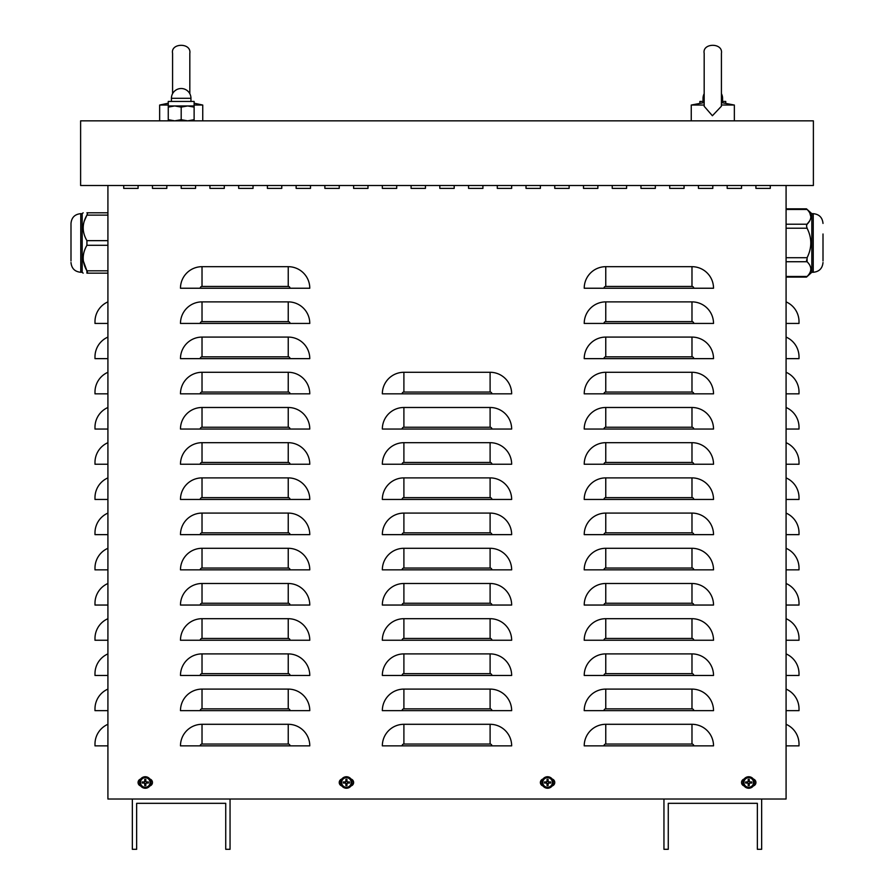 <?xml version="1.0" encoding="UTF-8"?>
<svg xmlns="http://www.w3.org/2000/svg" width="894" height="894" viewBox="0 0 894 894"><rect width="100%" height="100%" fill="white"/><g stroke="black" fill="none" stroke-linecap="round" stroke-linejoin="round"><path stroke-width="1.34" d="M107.917 301.881A21.557 21.557 0 0 0 94.987 321.639L94.987 323.438L107.917 323.438M107.917 337.083A21.557 21.557 0 0 0 94.987 356.84L94.987 358.639L107.917 358.639M107.917 372.284A21.557 21.557 0 0 0 94.987 392.041L94.987 393.841L107.917 393.841M107.917 407.485A21.557 21.557 0 0 0 94.987 427.243L94.987 429.042L107.917 429.042M107.917 442.686A21.557 21.557 0 0 0 94.987 462.444L94.987 464.243L107.917 464.243M107.917 477.888A21.557 21.557 0 0 0 94.987 497.645L94.987 499.444L107.917 499.444M107.917 513.089A21.557 21.557 0 0 0 94.987 532.846L94.987 534.646L107.917 534.646M107.917 548.29A21.557 21.557 0 0 0 94.987 568.048L94.987 569.847L107.917 569.847M107.917 583.491A21.557 21.557 0 0 0 94.987 603.249L94.987 605.048L107.917 605.048M107.917 618.693A21.557 21.557 0 0 0 94.987 638.45L94.987 640.249L107.917 640.249M107.917 653.894A21.557 21.557 0 0 0 94.987 673.651L94.987 675.451L107.917 675.451M107.917 689.095A21.557 21.557 0 0 0 94.987 708.853L94.987 710.652L107.917 710.652M107.917 724.296A21.557 21.557 0 0 0 94.987 744.054L94.987 745.853L107.917 745.853M786.083 301.881A21.557 21.557 0 0 1 799.012 321.639L799.012 323.438L786.083 323.438M786.083 337.083A21.557 21.557 0 0 1 799.012 356.84L799.012 358.639L786.083 358.639M786.083 372.284A21.557 21.557 0 0 1 799.012 392.041L799.012 393.841L786.083 393.841M786.083 407.485A21.557 21.557 0 0 1 799.012 427.243L799.012 429.042L786.083 429.042M786.083 442.686A21.557 21.557 0 0 1 799.012 462.444L799.012 464.243L786.083 464.243M786.083 477.888A21.557 21.557 0 0 1 799.012 497.645L799.012 499.444L786.083 499.444M786.083 513.089A21.557 21.557 0 0 1 799.012 532.846L799.012 534.646L786.083 534.646M786.083 548.29A21.557 21.557 0 0 1 799.012 568.048L799.012 569.847L786.083 569.847M786.083 583.491A21.557 21.557 0 0 1 799.012 603.249L799.012 605.048L786.083 605.048M786.083 618.693A21.557 21.557 0 0 1 799.012 638.45L799.012 640.249L786.083 640.249M786.083 653.894A21.557 21.557 0 0 1 799.012 673.651L799.012 675.451L786.083 675.451M786.083 689.095A21.557 21.557 0 0 1 799.012 708.853L799.012 710.652L786.083 710.652M786.083 724.296A21.557 21.557 0 0 1 799.012 744.054L799.012 745.853L786.083 745.853M786.083 185.505L786.083 799.012L761.654 799.012L761.654 849.3L757.352 849.3L757.352 803.326L668.265 803.326L668.265 849.3L663.951 849.3L663.951 799.012L230.049 799.012L230.049 849.3L225.735 849.3L225.735 803.326L136.648 803.326L136.648 849.3L132.346 849.3L132.346 799.012L107.917 799.012L107.917 185.505M180.476 288.237A21.557 21.557 0 0 1 202.022 266.68L288.237 266.68A21.557 21.557 0 0 1 309.782 288.237L180.476 288.237M180.476 323.438A21.557 21.557 0 0 1 202.022 301.881L288.237 301.881A21.557 21.557 0 0 1 309.782 323.438L180.476 323.438M180.476 358.639A21.557 21.557 0 0 1 202.022 337.083L288.237 337.083A21.557 21.557 0 0 1 309.782 358.639L180.476 358.639M180.476 393.841A21.557 21.557 0 0 1 202.022 372.284L288.237 372.284A21.557 21.557 0 0 1 309.782 393.841L180.476 393.841M180.476 429.042A21.557 21.557 0 0 1 202.022 407.485L288.237 407.485A21.557 21.557 0 0 1 309.782 429.042L180.476 429.042M180.476 464.243A21.557 21.557 0 0 1 202.022 442.686L288.237 442.686A21.557 21.557 0 0 1 309.782 464.243L180.476 464.243M180.476 499.444A21.557 21.557 0 0 1 202.022 477.888L288.237 477.888A21.557 21.557 0 0 1 309.782 499.444L180.476 499.444M180.476 534.646A21.557 21.557 0 0 1 202.022 513.089L288.237 513.089A21.557 21.557 0 0 1 309.782 534.646L180.476 534.646M180.476 569.847A21.557 21.557 0 0 1 202.022 548.29L288.237 548.29A21.557 21.557 0 0 1 309.782 569.847L180.476 569.847M180.476 605.048A21.557 21.557 0 0 1 202.022 583.491L288.237 583.491A21.557 21.557 0 0 1 309.782 605.048L180.476 605.048M180.476 640.249A21.557 21.557 0 0 1 202.022 618.693L288.237 618.693A21.557 21.557 0 0 1 309.782 640.249L180.476 640.249M180.476 675.451A21.557 21.557 0 0 1 202.022 653.894L288.237 653.894A21.557 21.557 0 0 1 309.782 675.451L180.476 675.451M180.476 710.652A21.557 21.557 0 0 1 202.022 689.095L288.237 689.095A21.557 21.557 0 0 1 309.782 710.652L180.476 710.652M180.476 745.853A21.557 21.557 0 0 1 202.022 724.296L288.237 724.296A21.557 21.557 0 0 1 309.782 745.853L180.476 745.853M382.341 393.841A21.557 21.557 0 0 1 403.898 372.284L490.102 372.284A21.557 21.557 0 0 1 511.659 393.841L382.341 393.841M382.341 429.042A21.557 21.557 0 0 1 403.898 407.485L490.102 407.485A21.557 21.557 0 0 1 511.659 429.042L382.341 429.042M382.341 464.243A21.557 21.557 0 0 1 403.898 442.686L490.102 442.686A21.557 21.557 0 0 1 511.659 464.243L382.341 464.243M382.341 499.444A21.557 21.557 0 0 1 403.898 477.888L490.102 477.888A21.557 21.557 0 0 1 511.659 499.444L382.341 499.444M382.341 534.646A21.557 21.557 0 0 1 403.898 513.089L490.102 513.089A21.557 21.557 0 0 1 511.659 534.646L382.341 534.646M382.341 569.847A21.557 21.557 0 0 1 403.898 548.29L490.102 548.29A21.557 21.557 0 0 1 511.659 569.847L382.341 569.847M382.341 605.048A21.557 21.557 0 0 1 403.898 583.491L490.102 583.491A21.557 21.557 0 0 1 511.659 605.048L382.341 605.048M382.341 640.249A21.557 21.557 0 0 1 403.898 618.693L490.102 618.693A21.557 21.557 0 0 1 511.659 640.249L382.341 640.249M382.341 675.451A21.557 21.557 0 0 1 403.898 653.894L490.102 653.894A21.557 21.557 0 0 1 511.659 675.451L382.341 675.451M382.341 710.652A21.557 21.557 0 0 1 403.898 689.095L490.102 689.095A21.557 21.557 0 0 1 511.659 710.652L382.341 710.652M382.341 745.853A21.557 21.557 0 0 1 403.898 724.296L490.102 724.296A21.557 21.557 0 0 1 511.659 745.853L382.341 745.853M584.218 288.237A21.557 21.557 0 0 1 605.763 266.68L691.978 266.68A21.557 21.557 0 0 1 713.524 288.237L584.218 288.237M584.218 323.438A21.557 21.557 0 0 1 605.763 301.881L691.978 301.881A21.557 21.557 0 0 1 713.524 323.438L584.218 323.438M584.218 358.639A21.557 21.557 0 0 1 605.763 337.083L691.978 337.083A21.557 21.557 0 0 1 713.524 358.639L584.218 358.639M584.218 393.841A21.557 21.557 0 0 1 605.763 372.284L691.978 372.284A21.557 21.557 0 0 1 713.524 393.841L584.218 393.841M584.218 429.042A21.557 21.557 0 0 1 605.763 407.485L691.978 407.485A21.557 21.557 0 0 1 713.524 429.042L584.218 429.042M584.218 464.243A21.557 21.557 0 0 1 605.763 442.686L691.978 442.686A21.557 21.557 0 0 1 713.524 464.243L584.218 464.243M584.218 499.444A21.557 21.557 0 0 1 605.763 477.888L691.978 477.888A21.557 21.557 0 0 1 713.524 499.444L584.218 499.444M584.218 534.646A21.557 21.557 0 0 1 605.763 513.089L691.978 513.089A21.557 21.557 0 0 1 713.524 534.646L584.218 534.646M584.218 569.847A21.557 21.557 0 0 1 605.763 548.29L691.978 548.29A21.557 21.557 0 0 1 713.524 569.847L584.218 569.847M584.218 605.048A21.557 21.557 0 0 1 605.763 583.491L691.978 583.491A21.557 21.557 0 0 1 713.524 605.048L584.218 605.048M584.218 640.249A21.557 21.557 0 0 1 605.763 618.693L691.978 618.693A21.557 21.557 0 0 1 713.524 640.249L584.218 640.249M584.218 675.451A21.557 21.557 0 0 1 605.763 653.894L691.978 653.894A21.557 21.557 0 0 1 713.524 675.451L584.218 675.451M584.218 710.652A21.557 21.557 0 0 1 605.763 689.095L691.978 689.095A21.557 21.557 0 0 1 713.524 710.652L584.218 710.652M584.218 745.853A21.557 21.557 0 0 1 605.763 724.296L691.978 724.296A21.557 21.557 0 0 1 713.524 745.853L584.218 745.853M727.18 188.377L727.18 185.505L727.18 188.377L741.539 188.377L727.18 188.377M741.539 185.505L741.539 188.377L741.539 185.505M669.707 188.377L669.707 185.505L669.707 188.377L684.066 188.377L669.707 188.377M684.066 185.505L684.066 188.377L684.066 185.505M612.234 188.377L612.234 185.505L612.234 188.377L626.605 188.377L612.234 188.377M626.605 185.505L626.605 188.377L626.605 185.505M554.761 188.377L554.761 185.505L554.761 188.377L569.132 188.377L554.761 188.377M569.132 185.505L569.132 188.377L569.132 185.505M497.287 188.377L497.287 185.505L497.287 188.377L511.659 188.377L497.287 188.377M511.659 185.505L511.659 188.377L511.659 185.505M439.814 188.377L439.814 185.505L439.814 188.377L454.186 188.377L439.814 188.377M454.186 185.505L454.186 188.377L454.186 185.505M382.341 188.377L382.341 185.505L382.341 188.377L396.712 188.377L382.341 188.377M396.712 185.505L396.712 188.377L396.712 185.505M324.868 188.377L324.868 185.505L324.868 188.377L339.239 188.377L324.868 188.377M339.239 185.505L339.239 188.377L339.239 185.505M267.395 188.377L267.395 185.505L267.395 188.377L281.766 188.377L267.395 188.377M281.766 185.505L281.766 188.377L281.766 185.505M209.934 188.377L209.934 185.505L209.934 188.377L224.293 188.377L209.934 188.377M224.293 185.505L224.293 188.377L224.293 185.505M152.461 188.377L152.461 185.505L152.461 188.377L166.82 188.377L152.461 188.377M166.82 185.505L166.82 188.377L166.82 185.505M149.868 779.043A3.587 3.587 0 0 1 149.868 785.938M140.671 785.938A3.587 3.587 0 0 1 140.671 779.043M552.168 779.043A3.587 3.587 0 0 1 552.168 785.938M542.982 785.938A3.587 3.587 0 0 1 542.982 779.043M753.329 779.043A3.587 3.587 0 0 1 753.329 785.938M744.132 785.938A3.587 3.587 0 0 1 744.132 779.043M351.018 779.043A3.587 3.587 0 0 1 351.018 785.938M341.832 785.938A3.587 3.587 0 0 1 341.832 779.043M123.718 188.377L123.718 185.505L123.718 188.377L138.089 188.377L123.718 188.377M138.089 185.505L138.089 188.377L138.089 185.505M181.191 188.377L181.191 185.505L181.191 188.377L195.562 188.377L181.191 188.377M195.562 185.505L195.562 188.377L195.562 185.505M238.664 188.377L238.664 185.505L238.664 188.377L253.036 188.377L238.664 188.377M253.036 185.505L253.036 188.377L253.036 185.505M296.137 188.377L296.137 185.505L296.137 188.377L310.509 188.377L296.137 188.377M310.509 185.505L310.509 188.377L310.509 185.505M353.611 188.377L353.611 185.505L353.611 188.377L367.982 188.377L353.611 188.377M367.982 185.505L367.982 188.377L367.982 185.505M411.084 188.377L411.084 185.505L411.084 188.377L425.443 188.377L411.084 188.377M425.443 185.505L425.443 188.377L425.443 185.505M468.557 188.377L468.557 185.505L468.557 188.377L482.916 188.377L468.557 188.377M482.916 185.505L482.916 188.377L482.916 185.505M526.018 188.377L526.018 185.505L526.018 188.377L540.389 188.377L526.018 188.377M540.389 185.505L540.389 188.377L540.389 185.505M583.491 188.377L583.491 185.505L583.491 188.377L597.862 188.377L583.491 188.377M597.862 185.505L597.862 188.377L597.862 185.505M640.964 188.377L640.964 185.505L640.964 188.377L655.336 188.377L640.964 188.377M655.336 185.505L655.336 188.377L655.336 185.505M698.438 188.377L698.438 185.505L698.438 188.377L712.809 188.377L698.438 188.377M712.809 185.505L712.809 188.377L712.809 185.505M755.911 188.377L755.911 185.505L755.911 188.377L770.282 188.377L755.911 188.377M770.282 185.505L770.282 188.377L770.282 185.505M761.654 799.012L663.951 799.012M230.049 799.012L132.346 799.012M80.616 120.846L80.616 185.505L813.384 185.505L813.384 120.846L80.616 120.846M547.217 784.418A1.967 1.967 0 0 0 547.944 784.418L548.123 785.569A9.331 0.816 -91.1 0 0 548.123 783.446L548.536 783.043A9.331 0.816 1.1 0 0 550.648 783.032L549.508 782.853A1.967 1.967 0 0 0 549.508 782.127L547.877 781.524L548.123 779.412A3.129 3.129 0 0 0 547.027 779.412A9.331 0.816 88.9 0 0 547.027 781.535L546.614 781.937A9.331 0.816 -178.9 0 0 544.502 781.937L545.653 782.127A1.967 1.967 0 0 0 545.653 782.853L547.273 783.446L547.027 785.569A3.129 3.129 0 0 0 548.123 785.569M549.508 782.127L550.648 781.937A9.331 0.816 178.9 0 0 548.536 781.937L548.123 781.535A9.331 0.816 -88.9 0 0 548.123 779.412M550.648 783.032A3.129 3.129 0 0 0 550.648 781.937M547.944 780.563A1.967 1.967 0 0 0 547.217 780.563L547.027 779.412M545.653 782.853L544.502 783.032A9.331 0.816 -1.1 0 0 546.614 783.043L547.027 783.446A9.331 0.816 91.1 0 0 547.027 785.569M544.502 781.937A3.129 3.129 0 0 0 544.502 783.032M542.792 782.485A4.783 4.783 0 0 1 549.966 778.35A4.783 4.783 0 0 1 549.966 786.631A4.783 4.783 0 0 1 542.792 782.485M547.575 776.741A5.744 5.744 0 0 1 552.548 785.368A5.744 5.744 0 0 1 542.602 785.368A5.744 5.744 0 0 1 547.575 776.741M547.944 784.418L547.877 783.446L549.508 782.853M547.217 780.563L546.614 782.194L545.653 782.127M144.906 784.418A1.967 1.967 0 0 0 145.633 784.418L145.823 785.569A9.331 0.816 -91.1 0 0 145.823 783.446L146.225 783.043A9.331 0.816 1.1 0 0 148.348 783.032L147.197 782.853A1.967 1.967 0 0 0 147.197 782.127L145.577 781.524L145.823 779.412A3.129 3.129 0 0 0 144.727 779.412A9.331 0.816 88.9 0 0 144.727 781.535L144.314 781.937A9.331 0.816 -178.9 0 0 142.191 781.937L143.342 782.127A1.967 1.967 0 0 0 143.342 782.853L144.973 783.446L144.727 785.569A3.129 3.129 0 0 0 145.823 785.569M147.197 782.127L148.348 781.937A9.331 0.816 178.9 0 0 146.225 781.937L145.823 781.535A9.331 0.816 -88.9 0 0 145.823 779.412M148.348 783.032A3.129 3.129 0 0 0 148.348 781.937M145.633 780.563A1.967 1.967 0 0 0 144.906 780.563L144.727 779.412M143.342 782.853L142.191 783.032A9.331 0.816 -1.1 0 0 144.314 783.043L144.727 783.446A9.331 0.816 91.1 0 0 144.727 785.569M142.191 781.937A3.129 3.129 0 0 0 142.191 783.032M140.492 782.485A4.783 4.783 0 0 1 147.666 778.35A4.783 4.783 0 0 1 147.666 786.631A4.783 4.783 0 0 1 140.492 782.485M145.275 776.741A5.744 5.744 0 0 1 150.248 785.368A5.744 5.744 0 0 1 140.291 785.368A5.744 5.744 0 0 1 145.275 776.741M145.633 784.418L145.577 783.446L147.197 782.853M144.906 780.563L144.314 782.194L143.342 782.127M346.056 784.418A1.967 1.967 0 0 0 346.783 784.418L346.973 785.569A9.331 0.816 -91.1 0 0 346.973 783.446L347.386 783.043A9.331 0.816 1.1 0 0 349.498 783.032L348.347 782.853A1.967 1.967 0 0 0 348.347 782.127L346.727 781.524L346.973 779.412A3.129 3.129 0 0 0 345.877 779.412A9.331 0.816 88.9 0 0 345.877 781.535L345.464 781.937A9.331 0.816 -178.9 0 0 343.352 781.937L344.492 782.127A1.967 1.967 0 0 0 344.492 782.853L346.123 783.446L345.877 785.569A3.129 3.129 0 0 0 346.973 785.569M348.347 782.127L349.498 781.937A9.331 0.816 178.9 0 0 347.386 781.937L346.973 781.535A9.331 0.816 -88.9 0 0 346.973 779.412M349.498 783.032A3.129 3.129 0 0 0 349.498 781.937M346.783 780.563A1.967 1.967 0 0 0 346.056 780.563L345.877 779.412M344.492 782.853L343.352 783.032A9.331 0.816 -1.1 0 0 345.464 783.043L345.877 783.446A9.331 0.816 91.1 0 0 345.877 785.569M343.352 781.937A3.129 3.129 0 0 0 343.352 783.032M341.642 782.485A4.783 4.783 0 0 1 348.816 778.35A4.783 4.783 0 0 1 348.816 786.631A4.783 4.783 0 0 1 341.642 782.485M346.425 776.741A5.744 5.744 0 0 1 351.398 785.368A5.744 5.744 0 0 1 341.452 785.368A5.744 5.744 0 0 1 346.425 776.741M346.783 784.418L346.727 783.446L348.347 782.853M346.056 780.563L345.464 782.194L344.492 782.127M748.367 784.418A1.967 1.967 0 0 0 749.094 784.418L749.273 785.569A9.331 0.816 -91.1 0 0 749.273 783.446L749.686 783.043A9.331 0.816 1.1 0 0 751.809 783.032L750.658 782.853A1.967 1.967 0 0 0 750.658 782.127L749.027 781.524L749.273 779.412A3.129 3.129 0 0 0 748.177 779.412A9.331 0.816 88.9 0 0 748.177 781.535L747.775 781.937A9.331 0.816 -178.9 0 0 745.652 781.937L746.803 782.127A1.967 1.967 0 0 0 746.803 782.853L748.423 783.446L748.177 785.569A3.129 3.129 0 0 0 749.273 785.569M750.658 782.127L751.809 781.937A9.331 0.816 178.9 0 0 749.686 781.937L749.273 781.535A9.331 0.816 -88.9 0 0 749.273 779.412M751.809 783.032A3.129 3.129 0 0 0 751.809 781.937M749.094 780.563A1.967 1.967 0 0 0 748.367 780.563L748.177 779.412M746.803 782.853L745.652 783.032A9.331 0.816 -1.1 0 0 747.775 783.043L748.177 783.446A9.331 0.816 91.1 0 0 748.177 785.569M745.652 781.937A3.129 3.129 0 0 0 745.652 783.032M743.942 782.485A4.783 4.783 0 0 1 751.116 778.35A4.783 4.783 0 0 1 751.116 786.631A4.783 4.783 0 0 1 743.942 782.485M748.725 776.741A5.744 5.744 0 0 1 753.709 785.368A5.744 5.744 0 0 1 743.752 785.368A5.744 5.744 0 0 1 748.725 776.741M749.094 784.418L749.027 783.446L750.658 782.853M748.367 780.563L747.764 782.194L746.803 782.127M107.917 240.654L86.919 240.654C81.98 232.138 81.98 223.634 86.919 215.119L84.181 221.31M86.919 240.654L86.919 245.291C81.98 253.807 81.98 262.311 86.919 270.826L86.919 273.151C81.98 273.151 81.98 273.151 86.919 273.151C81.98 273.151 81.98 273.151 86.919 273.151L87.511 272.525L83.343 260.936M107.917 273.151L86.919 273.151L87.511 272.525L86.919 273.151M107.917 215.119L86.919 215.119L87.511 213.42L86.919 212.794C81.98 212.794 81.98 212.794 86.919 212.794C81.98 212.794 81.98 212.794 86.919 212.794L87.511 213.42M107.917 212.794L86.919 212.794M82.181 272.279L80.762 272.279L80.762 213.666L82.181 213.666L82.181 272.279L83.142 273.151M70.995 260.936L70.995 223.433C71.565 217.499 74.828 214.236 80.762 213.666M786.083 209.464L807.081 209.464C812.02 214.381 812.02 219.298 807.081 224.215L809.819 220.639M810.858 216.84L809.819 213.051M786.083 224.215L807.081 224.215L806.489 225.914L807.081 228.227C812.02 238.061 812.02 247.884 807.081 257.718L807.081 261.73C812.02 266.647 812.02 271.564 807.081 276.481L786.083 276.481M806.489 260.031L807.081 261.73L786.083 261.73M823.005 233.993L823.005 260.936M811.819 213.666L813.238 213.666L813.238 272.279L811.819 272.279L811.819 213.666L806.489 208.85L786.083 208.85M699.879 103.212L699.879 101.447L704.181 101.447M721.424 101.447L725.738 101.447L725.738 103.212M168.262 120.846L168.262 119.695L174.732 120.846L181.191 119.695L187.662 120.846L194.121 119.695L194.121 120.846M194.121 105.95L174.732 105.95L168.262 107.101L168.262 101.447L194.121 101.447L194.121 107.101L187.662 105.95L181.191 107.101L174.732 105.95L168.262 105.95M194.121 119.695L194.121 107.101M181.191 119.695L181.191 107.101M168.262 119.695L168.262 107.101M704.181 102.586L691.252 105.045L704.181 105.045M721.424 106.218L712.395 115.739L704.181 106.297L704.181 53.316C702.058 42.789 723.19 42.521 721.424 53.316L721.424 106.218M734.354 120.846L734.354 105.045L721.357 104.989M704.237 105.045L704.181 106.297M721.424 102.586L734.354 105.045M168.262 103.212L159.646 105.045L168.262 105.045M194.121 105.045L202.748 105.045L202.748 120.846M288.237 266.68L288.237 286.438L202.022 286.438L202.022 266.68M202.022 286.438A1.799 1.799 0 0 0 200.222 288.237M288.237 286.438A1.799 1.799 0 0 1 290.036 288.237M288.237 301.881L288.237 321.639L202.022 321.639L202.022 301.881M202.022 321.639A1.799 1.799 0 0 0 200.222 323.438M288.237 321.639A1.799 1.799 0 0 1 290.036 323.438M288.237 337.083L288.237 356.84L202.022 356.84L202.022 337.083M202.022 356.84A1.799 1.799 0 0 0 200.222 358.639M288.237 356.84A1.799 1.799 0 0 1 290.036 358.639M288.237 372.284L288.237 392.041L202.022 392.041L202.022 372.284M202.022 392.041A1.799 1.799 0 0 0 200.222 393.841M288.237 392.041A1.799 1.799 0 0 1 290.036 393.841M288.237 407.485L288.237 427.243L202.022 427.243L202.022 407.485M202.022 427.243A1.799 1.799 0 0 0 200.222 429.042M288.237 427.243A1.799 1.799 0 0 1 290.036 429.042M288.237 442.686L288.237 462.444L202.022 462.444L202.022 442.686M202.022 462.444A1.799 1.799 0 0 0 200.222 464.243M288.237 462.444A1.799 1.799 0 0 1 290.036 464.243M288.237 477.888L288.237 497.645L202.022 497.645L202.022 477.888M202.022 497.645A1.799 1.799 0 0 0 200.222 499.444M288.237 497.645A1.799 1.799 0 0 1 290.036 499.444M288.237 513.089L288.237 532.846L202.022 532.846L202.022 513.089M202.022 532.846A1.799 1.799 0 0 0 200.222 534.646M288.237 532.846A1.799 1.799 0 0 1 290.036 534.646M288.237 548.29L288.237 568.048L202.022 568.048L202.022 548.29M202.022 568.048A1.799 1.799 0 0 0 200.222 569.847M288.237 568.048A1.799 1.799 0 0 1 290.036 569.847M288.237 583.491L288.237 603.249L202.022 603.249L202.022 583.491M202.022 603.249A1.799 1.799 0 0 0 200.222 605.048M288.237 603.249A1.799 1.799 0 0 1 290.036 605.048M288.237 618.693L288.237 638.45L202.022 638.45L202.022 618.693M202.022 638.45A1.799 1.799 0 0 0 200.222 640.249M288.237 638.45A1.799 1.799 0 0 1 290.036 640.249M288.237 653.894L288.237 673.651L202.022 673.651L202.022 653.894M202.022 673.651A1.799 1.799 0 0 0 200.222 675.451M288.237 673.651A1.799 1.799 0 0 1 290.036 675.451M288.237 689.095L288.237 708.853L202.022 708.853L202.022 689.095M202.022 708.853A1.799 1.799 0 0 0 200.222 710.652M288.237 708.853A1.799 1.799 0 0 1 290.036 710.652M288.237 724.296L288.237 744.054L202.022 744.054L202.022 724.296M202.022 744.054A1.799 1.799 0 0 0 200.222 745.853M288.237 744.054A1.799 1.799 0 0 1 290.036 745.853M490.102 372.284L490.102 392.041L403.898 392.041L403.898 372.284M403.898 392.041A1.799 1.799 0 0 0 402.099 393.841M490.102 392.041A1.799 1.799 0 0 1 491.901 393.841M490.102 407.485L490.102 427.243L403.898 427.243L403.898 407.485M403.898 427.243A1.799 1.799 0 0 0 402.099 429.042M490.102 427.243A1.799 1.799 0 0 1 491.901 429.042M490.102 442.686L490.102 462.444L403.898 462.444L403.898 442.686M403.898 462.444A1.799 1.799 0 0 0 402.099 464.243M490.102 462.444A1.799 1.799 0 0 1 491.901 464.243M490.102 477.888L490.102 497.645L403.898 497.645L403.898 477.888M403.898 497.645A1.799 1.799 0 0 0 402.099 499.444M490.102 497.645A1.799 1.799 0 0 1 491.901 499.444M490.102 513.089L490.102 532.846L403.898 532.846L403.898 513.089M403.898 532.846A1.799 1.799 0 0 0 402.099 534.646M490.102 532.846A1.799 1.799 0 0 1 491.901 534.646M490.102 548.29L490.102 568.048L403.898 568.048L403.898 548.29M403.898 568.048A1.799 1.799 0 0 0 402.099 569.847M490.102 568.048A1.799 1.799 0 0 1 491.901 569.847M490.102 583.491L490.102 603.249L403.898 603.249L403.898 583.491M403.898 603.249A1.799 1.799 0 0 0 402.099 605.048M490.102 603.249A1.799 1.799 0 0 1 491.901 605.048M490.102 618.693L490.102 638.45L403.898 638.45L403.898 618.693M403.898 638.45A1.799 1.799 0 0 0 402.099 640.249M490.102 638.45A1.799 1.799 0 0 1 491.901 640.249M490.102 653.894L490.102 673.651L403.898 673.651L403.898 653.894M403.898 673.651A1.799 1.799 0 0 0 402.099 675.451M490.102 673.651A1.799 1.799 0 0 1 491.901 675.451M490.102 689.095L490.102 708.853L403.898 708.853L403.898 689.095M403.898 708.853A1.799 1.799 0 0 0 402.099 710.652M490.102 708.853A1.799 1.799 0 0 1 491.901 710.652M490.102 724.296L490.102 744.054L403.898 744.054L403.898 724.296M403.898 744.054A1.799 1.799 0 0 0 402.099 745.853M490.102 744.054A1.799 1.799 0 0 1 491.901 745.853M691.978 266.68L691.978 286.438L605.763 286.438L605.763 266.68M605.763 286.438A1.799 1.799 0 0 0 603.964 288.237M691.978 286.438A1.799 1.799 0 0 1 693.778 288.237M691.978 301.881L691.978 321.639L605.763 321.639L605.763 301.881M605.763 321.639A1.799 1.799 0 0 0 603.964 323.438M691.978 321.639A1.799 1.799 0 0 1 693.778 323.438M691.978 337.083L691.978 356.84L605.763 356.84L605.763 337.083M605.763 356.84A1.799 1.799 0 0 0 603.964 358.639M691.978 356.84A1.799 1.799 0 0 1 693.778 358.639M691.978 372.284L691.978 392.041L605.763 392.041L605.763 372.284M605.763 392.041A1.799 1.799 0 0 0 603.964 393.841M691.978 392.041A1.799 1.799 0 0 1 693.778 393.841M691.978 407.485L691.978 427.243L605.763 427.243L605.763 407.485M605.763 427.243A1.799 1.799 0 0 0 603.964 429.042M691.978 427.243A1.799 1.799 0 0 1 693.778 429.042M691.978 442.686L691.978 462.444L605.763 462.444L605.763 442.686M605.763 462.444A1.799 1.799 0 0 0 603.964 464.243M691.978 462.444A1.799 1.799 0 0 1 693.778 464.243M691.978 477.888L691.978 497.645L605.763 497.645L605.763 477.888M605.763 497.645A1.799 1.799 0 0 0 603.964 499.444M691.978 497.645A1.799 1.799 0 0 1 693.778 499.444M691.978 513.089L691.978 532.846L605.763 532.846L605.763 513.089M605.763 532.846A1.799 1.799 0 0 0 603.964 534.646M691.978 532.846A1.799 1.799 0 0 1 693.778 534.646M691.978 548.29L691.978 568.048L605.763 568.048L605.763 548.29M605.763 568.048A1.799 1.799 0 0 0 603.964 569.847M691.978 568.048A1.799 1.799 0 0 1 693.778 569.847M691.978 583.491L691.978 603.249L605.763 603.249L605.763 583.491M605.763 603.249A1.799 1.799 0 0 0 603.964 605.048M691.978 603.249A1.799 1.799 0 0 1 693.778 605.048M691.978 618.693L691.978 638.45L605.763 638.45L605.763 618.693M605.763 638.45A1.799 1.799 0 0 0 603.964 640.249M691.978 638.45A1.799 1.799 0 0 1 693.778 640.249M691.978 653.894L691.978 673.651L605.763 673.651L605.763 653.894M605.763 673.651A1.799 1.799 0 0 0 603.964 675.451M691.978 673.651A1.799 1.799 0 0 1 693.778 675.451M691.978 689.095L691.978 708.853L605.763 708.853L605.763 689.095M605.763 708.853A1.799 1.799 0 0 0 603.964 710.652M691.978 708.853A1.799 1.799 0 0 1 693.778 710.652M691.978 724.296L691.978 744.054L605.763 744.054L605.763 724.296M605.763 744.054A1.799 1.799 0 0 0 603.964 745.853M691.978 744.054A1.799 1.799 0 0 1 693.778 745.853M548.111 785.267A2.838 2.838 0 0 1 547.039 785.267M550.358 781.959A2.838 2.838 0 0 1 550.358 783.021M547.039 779.702A2.838 2.838 0 0 1 548.111 779.702M544.792 783.021A2.838 2.838 0 0 1 544.792 781.959M541.887 782.485A5.688 5.688 0 0 0 547.575 788.184A5.688 5.688 0 0 0 553.263 782.485A5.688 5.688 0 0 0 547.575 776.797A5.688 5.688 0 0 0 541.887 782.485M145.8 785.267A2.838 2.838 0 0 1 144.739 785.267M148.058 781.959A2.838 2.838 0 0 1 148.058 783.021M144.739 779.702A2.838 2.838 0 0 1 145.8 779.702M142.492 783.021A2.838 2.838 0 0 1 142.492 781.959M139.587 782.485A5.688 5.688 0 0 0 145.275 788.184A5.688 5.688 0 0 0 150.963 782.485A5.688 5.688 0 0 0 145.275 776.797A5.688 5.688 0 0 0 139.587 782.485M346.961 785.267A2.838 2.838 0 0 1 345.889 785.267M349.208 781.959A2.838 2.838 0 0 1 349.208 783.021M345.889 779.702A2.838 2.838 0 0 1 346.961 779.702M343.642 783.021A2.838 2.838 0 0 1 343.642 781.959M340.737 782.485A5.688 5.688 0 0 0 346.425 788.184A5.688 5.688 0 0 0 352.113 782.485A5.688 5.688 0 0 0 346.425 776.797A5.688 5.688 0 0 0 340.737 782.485M749.261 785.267A2.838 2.838 0 0 1 748.2 785.267M751.508 781.959A2.838 2.838 0 0 1 751.508 783.021M748.2 779.702A2.838 2.838 0 0 1 749.261 779.702M745.942 783.021A2.838 2.838 0 0 1 745.942 781.959M743.037 782.485A5.688 5.688 0 0 0 748.725 788.184A5.688 5.688 0 0 0 754.413 782.485A5.688 5.688 0 0 0 748.725 776.797A5.688 5.688 0 0 0 743.037 782.485M107.917 245.291L86.919 245.291M107.917 270.826L86.919 270.826M786.083 257.718L807.081 257.718M786.083 228.227L807.081 228.227M703.042 101.447L703.042 98.284L704.181 98.284M721.424 98.284L722.576 98.284A9.767 9.767 0 0 0 721.424 93.691M171.424 98.284L190.958 98.284A9.767 9.767 0 0 0 181.191 88.517A9.767 9.767 0 0 0 171.424 98.284L171.424 101.447M82.181 213.666L83.142 212.794M80.762 272.279C74.828 271.709 71.565 268.446 70.995 262.512M786.083 277.095L806.489 277.095L811.819 272.279M813.238 213.666C819.172 214.236 822.435 217.499 823.005 223.433M813.238 272.279C819.172 271.709 822.435 268.446 823.005 262.512M722.576 101.447L722.576 98.284M704.181 93.691A9.767 9.767 0 0 0 703.042 98.284M190.958 101.447L190.958 98.284M691.252 120.846L691.252 105.045M189.819 93.691L189.819 53.316C191.573 42.521 170.452 42.789 172.576 53.316L172.576 93.691L172.576 53.316M159.646 120.846L159.646 105.045M194.121 103.212L202.748 105.045"/></g></svg>
